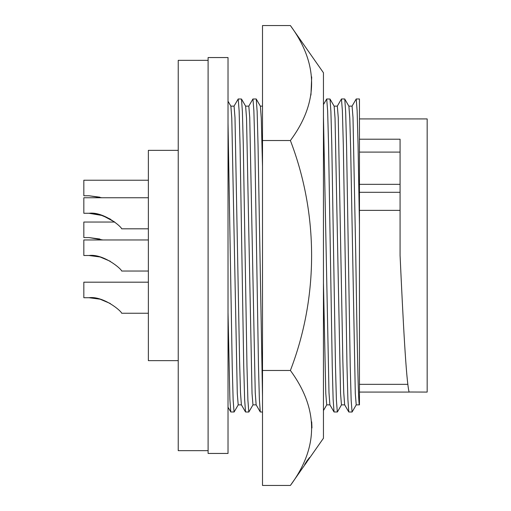 <?xml version="1.0" encoding="UTF-8"?>
<svg xmlns="http://www.w3.org/2000/svg" width="511" height="511" viewBox="0 0 511 511"><rect width="100%" height="100%" fill="white"/><g stroke="black" fill="none" stroke-linecap="round" stroke-linejoin="round"><path stroke-width="0.77" d="M307.59 460.884L323.45 438.24L323.45 72.76L290.389 25.55L262.507 25.55L262.507 485.45L290.389 485.45C318.672 447.323 318.672 408.998 290.389 370.475C318.775 296.827 318.577 213.949 290.389 140.525C318.672 102.398 318.672 64.073 290.389 25.55M306.875 461.031L304.671 464.493L309.5 457.575L306.83 461.031M300.238 471.385L290.389 485.45M316.852 447.662L310.95 456.093M311.697 421.837L311.959 427.963M311.697 76.912L310.944 95.084M290.389 140.525L262.507 140.525M290.389 370.475L262.507 370.475M307.207 461.503L300.193 471.385M304.671 464.493L309.5 457.575M99.92 239.027L88.959 237.577L102.96 239.966M110.306 261.293L100.188 257.02L110.306 261.293M148.362 239.966L83.836 239.966L83.836 255.5L88.959 255.5C103.126 253.59 121.184 268.588 121.675 271.034C121.222 268.645 103.184 253.59 88.959 255.5L99.92 256.95L91.328 255.564M99.92 197.201L88.959 195.758L101.772 197.751M148.362 282.187L83.836 282.187L83.836 297.721L88.959 297.721C103.126 295.805 121.184 310.803 121.675 313.249C121.222 310.86 103.184 295.805 88.959 297.721L99.92 299.165L91.328 297.785M110.306 303.508L100.188 299.242L110.306 303.508M91.328 213.349L99.92 214.729L88.959 213.279C103.126 211.369 121.184 226.367 121.675 228.813C121.222 226.424 103.184 211.369 88.959 213.279L102.673 215.572L114.713 222.042L83.836 222.042L83.836 237.577L88.959 237.577M110.306 219.072L100.188 214.805M228.021 255.5L228.021 453.449L208.105 453.449L208.105 57.551L228.021 57.551L228.021 255.5M208.105 450.657L178.23 450.657L178.23 60.343L208.105 60.343M178.23 360.645L148.362 360.645L148.362 150.355L178.23 150.355M241.416 404.859L238.203 404.859L237.283 393.489L231.783 118.296L230.889 106.192L228.021 101.223L228.021 123.049L228.021 101.223M253.015 404.808L248.819 412.026L245.523 411.975L241.384 404.808L240.489 392.704L239.595 361.111L234.99 117.511L234.064 106.141L230.857 106.141M256.164 404.859L252.958 404.859L252.032 393.489L246.538 118.296L245.638 106.192L241.499 99.025L238.203 98.974L234.006 106.192M262.507 412.026L260.278 411.975L256.132 404.808L255.238 392.704L249.738 117.511L248.819 106.141L245.612 106.141M262.507 166.388L261.287 118.296L260.393 106.192L256.19 98.974L252.9 99.025L248.761 106.192M341.52 404.808L337.381 411.975L334.034 411.975L329.889 404.808L328.995 392.704L323.45 116.387M344.67 404.859L341.463 404.859L340.543 393.489L335.044 118.296L334.149 106.192L330.004 99.025L326.714 98.974L323.45 104.583M356.276 404.808L352.079 412.026L348.783 411.975L344.644 404.808L343.75 392.704L342.855 361.111L338.25 117.511L337.324 106.141L334.117 106.141M359.425 404.859L356.218 404.859L355.292 393.489L350.687 149.889L349.792 118.296L348.898 106.192L344.701 98.974L341.463 98.974L337.266 106.192M359.45 225.006L358.058 144.817L357.138 110.887L356.218 98.974L359.45 98.974L359.45 404.859C358.23 406.948 356.991 335.261 355.765 255.5L352.999 117.511L352.079 106.141L348.866 106.141M359.45 210.366L400.075 210.366M359.45 139.209L400.075 139.209L400.075 255.5C403.058 319.758 406.124 380.286 409.075 392.001L427.164 392.084L427.164 118.916L359.45 118.916M88.959 195.758L83.836 195.758L83.836 180.223L148.362 180.223M88.959 213.279L83.836 213.279L83.836 197.751L148.362 197.751M359.45 392.084L409.228 392.084M359.45 152.099L400.075 152.099M356.218 98.974L352.022 106.192M352.079 412.026L351.153 400.113L350.233 366.183L346.547 144.817L345.653 111.673L344.759 99.025M348.783 411.975L347.889 399.327L346.995 366.183L343.309 144.817L342.389 110.887L341.463 98.974M337.324 412.026L336.404 400.113L335.484 366.183L331.792 144.817L330.904 111.673L330.004 99.025M334.034 411.975L333.134 399.327L332.246 366.183L328.56 144.817L327.634 110.887L326.714 98.974M329.921 404.859L326.714 404.859L325.788 393.489L323.45 282.8M262.507 396.472L258.036 144.817L257.148 111.673L256.247 99.025M260.278 411.975L259.377 399.327L258.489 366.183L254.804 144.817L253.878 110.887L252.958 98.974M248.819 412.026L247.892 400.113L246.973 366.183L243.287 144.817L242.393 111.673L241.499 99.025M245.523 411.975L244.628 399.327L243.734 366.183L240.049 144.817L239.129 110.887L238.203 98.974M238.267 404.808L234.121 411.975L230.774 411.975L229.88 399.327L228.021 312.649M234.064 412.026L233.144 400.113L232.224 366.183L228.021 123.049M359.45 192.296L400.075 192.296M148.362 313.249L121.675 313.249M148.362 271.034L121.675 271.034M148.362 228.813L121.675 228.813M260.361 106.141L262.507 106.141M359.45 184.33L400.075 184.33M359.45 384.342L407.861 384.342M326.74 404.859L323.45 410.563M228.021 407.21L230.774 411.975"/></g></svg>
